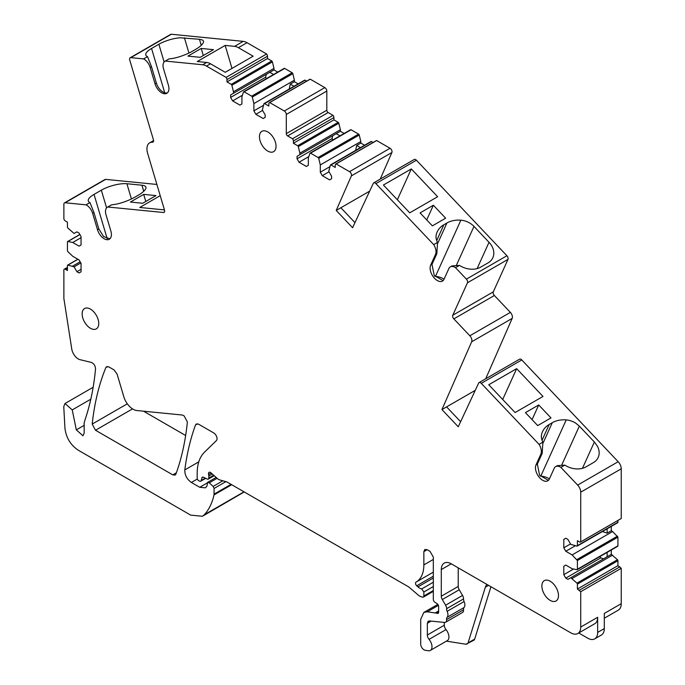 <?xml version="1.0" encoding="UTF-8"?>
<svg xmlns="http://www.w3.org/2000/svg" width="685" height="685" viewBox="0 0 685 685"><rect width="100%" height="100%" fill="white"/><g stroke="black" fill="none" stroke-linecap="round" stroke-linejoin="round"><path stroke-width="1.03" d="M485.716 378.754L512.174 318.405A4.701 2.714 -120 0 0 510.368 312.386L494.364 295.492L453.847 318.885L469.85 335.778A4.701 2.714 -120 0 1 471.657 341.798L512.174 318.405M542.049 440.267L549.182 424.503A25.833 19.488 24.3 0 0 542.52 431.67A25.833 19.488 24.3 0 0 541.672 434.084A15.969 12.047 24.3 0 0 542.88 442.15L542.186 453.384L537.331 464.122L536.004 464.892L540.859 454.155A9.393 5.42 -120 0 0 539.052 444.36L481.255 383.343A2.817 1.627 -120 0 0 479.08 382.59A2.817 1.627 -120 0 0 478.652 383.069L458.256 426.789L441.945 409.57L471.657 341.798M441.945 409.57L475.262 390.339M620.935 518.665A2.346 1.353 -120 0 0 621.098 518.596A2.346 1.353 -120 0 0 621.244 518.494L621.244 468.797A7.047 4.067 -120 0 0 618.17 461.707L521.773 359.95A2.817 1.627 -120 0 0 519.598 359.188L479.08 382.59M617.93 520.429L617.93 522.261L577.412 545.654A0.942 0.539 -120 0 1 576.958 546.116L570.776 544.37L567.951 539.48L565.793 538.23L563.798 539.386L565.793 538.23M617.476 522.723A0.942 0.539 -120 0 0 617.93 522.261M570.776 577.738L611.294 554.336L617.476 559.731A0.942 0.539 -120 0 1 617.93 560.724L577.412 584.117A0.942 0.539 -120 0 0 576.958 583.123L570.776 577.738L567.951 579.364L565.793 578.114L563.798 574.664L563.798 566.23L565.793 565.074L572.103 568.721L576.958 569.706A0.942 0.539 -120 0 0 577.412 569.235L577.412 560.535L572.103 554.918L612.621 531.517L611.294 530.755L611.294 526.414M612.621 531.517L617.93 537.143L617.93 545.842L577.412 569.235M617.476 546.305A0.942 0.539 -120 0 0 617.93 545.842M611.294 554.336L611.294 549.995M617.93 560.724L617.93 565.656L621.244 568.31L621.244 603.673A14.094 8.134 -120 0 1 618.324 610.129L604.307 618.221M244.22 491.95L202.409 516.276L190.67 515.111L78.21 450.182C70.538 444.985 66.12 437.655 64.947 428.202L63.756 406.633L65.015 403.508L72.233 409.913L76.318 429.872L84.161 425.351M156.891 184.453L105.627 179.376A2.817 1.627 -120 0 0 104.985 179.496L64.467 202.888A2.817 1.627 -120 0 0 63.885 204.181L63.876 218.84A2.346 1.353 -120 0 0 65.443 221.007L67.438 222.154L67.438 227.086A0.942 0.539 -120 0 0 67.892 228.079L74.074 233.465L76.9 231.838L79.058 233.088L81.053 236.539L81.053 244.973L79.058 246.129L72.747 242.481L81.053 237.686M267.501 56.213L226.975 79.606L226.975 81.909L267.501 58.516L267.501 56.213A2.346 1.353 -120 0 0 266.611 53.995L247.028 42.693A14.094 8.134 -120 0 0 243.218 41.365L171.327 34.25A2.817 1.627 -120 0 0 170.676 34.378L130.159 57.771A2.817 1.627 -120 0 0 129.73 60.023L153.44 139.834A2.817 1.627 -120 0 1 153.012 142.086A2.817 1.627 -120 0 1 152.421 142.223A13.152 7.595 -120 0 0 149.664 142.822A13.152 7.595 -120 0 0 147.652 153.363L164.511 210.124A2.817 1.627 -120 0 1 164.083 212.376A2.817 1.627 -120 0 1 163.432 212.504L107.81 206.998A9.393 5.42 -120 0 0 107.442 207.178A9.393 5.42 -120 0 0 106.004 214.705L110.867 231.05A10.224 5.908 -120 0 1 109.3 239.245A10.224 5.908 -120 0 1 97.501 229.732L92.646 213.377A9.393 5.42 -120 0 0 86.01 204.832L65.109 202.769A2.817 1.627 -120 0 0 64.467 202.888M267.501 58.516L271.765 60.974L231.247 84.366A0.942 0.539 -120 0 1 231.881 85.265L233.457 91.781L273.974 68.389L272.399 61.873A0.942 0.539 -120 0 0 271.765 60.974M277.733 72.096L273.974 69.921L273.974 68.389M292.82 73.663L252.303 97.056L253.878 103.572L294.396 80.179L292.82 73.663A0.942 0.539 -120 0 0 292.187 72.764L284.652 68.414A0.942 0.539 -120 0 0 284.018 68.586M294.396 80.179L294.396 81.712L298.163 83.887M306.666 81.121L305.082 80.205A0.942 0.539 -120 0 0 304.448 80.376M333.92 117.572L293.403 140.964L293.403 143.259L333.92 119.866L333.92 117.572A2.346 1.353 -120 0 0 333.03 115.354L328.149 112.537A1.875 1.087 -120 0 1 326.813 110.234L326.813 91.062A2.817 1.627 -120 0 0 324.827 87.611L310.236 79.186A2.346 1.353 -120 0 0 309.834 79.297L269.316 102.69A2.346 1.353 -120 0 0 268.828 103.769L268.828 106.064L264.556 103.606A0.942 0.539 -120 0 0 263.93 103.769L262.346 109.994L265.172 114.883L265.172 117.383L263.177 118.531L255.873 114.309L262.595 110.431M333.92 119.866L338.184 122.332L297.667 145.725A0.942 0.539 -120 0 1 298.3 146.624L299.876 153.14L340.394 129.748L338.818 123.223A0.942 0.539 -120 0 0 338.184 122.332M344.153 133.447L340.394 131.28L340.394 129.748M359.24 135.022L318.722 158.415L320.297 164.931L360.824 141.538L359.24 135.022A0.942 0.539 -120 0 0 358.615 134.123L351.071 129.773A0.942 0.539 -120 0 0 350.437 129.936M360.824 141.538L360.824 143.071L364.583 145.246M373.085 142.48L371.501 141.564A0.942 0.539 -120 0 0 370.868 141.726M380.226 179.102L391.888 152.507A2.817 1.627 -120 0 0 390.048 148.277L376.656 140.545A2.346 1.353 -120 0 0 376.253 140.656L335.736 164.049A2.346 1.353 -120 0 0 335.248 165.119L335.248 167.423L330.975 164.957A0.942 0.539 -120 0 0 330.35 165.128L328.766 171.353L331.591 176.242L331.591 178.734L329.596 179.89L322.292 175.668L329.023 171.781M494.364 295.492A2.817 1.627 -120 0 1 493.294 291.861L507.987 259.375A2.817 1.627 -120 0 0 506.909 255.745L416.411 160.221A2.817 1.627 -120 0 0 414.245 159.468L373.727 182.861A2.817 1.627 -120 0 0 373.299 183.34L352.587 227.72L336.224 210.441L351.371 175.899A2.817 1.627 -120 0 0 349.53 171.67L336.13 163.938A2.346 1.353 -120 0 0 335.736 164.049M143.516 411.188L185.644 435.506M577.412 545.654L577.412 540.722L579.407 541.878A2.346 1.353 -120 0 0 580.58 541.989A2.346 1.353 -120 0 0 580.726 541.886L580.726 492.19A7.047 4.067 -120 0 0 577.652 485.1L560.861 467.375A9.393 5.42 -120 0 0 555.663 466.605A9.393 5.42 -120 0 0 554.225 468.257L549.361 478.995A10.224 5.908 -120 0 1 547.794 480.801A10.224 5.908 -120 0 1 538.667 476.572A10.224 5.908 -120 0 1 536.004 464.892M493.294 291.861L452.768 315.254A2.817 1.627 -120 0 0 453.847 318.885M452.768 315.254L467.47 282.768A2.817 1.627 -120 0 0 466.391 279.137L455.508 267.655A9.393 5.42 -120 0 0 450.319 266.885A9.393 5.42 -120 0 0 448.872 268.537L444.017 279.274A10.224 5.908 -120 0 1 442.45 281.081A10.224 5.908 -120 0 1 433.322 276.851A10.224 5.908 -120 0 1 430.651 265.172L435.514 254.435A9.393 5.42 -120 0 0 433.708 244.639L375.894 183.614A2.817 1.627 -120 0 0 373.727 182.861M320.297 164.931L320.297 172.218L322.292 175.668M318.722 158.415A0.942 0.539 -120 0 0 318.088 157.516L310.553 153.166A0.942 0.539 -120 0 0 309.92 153.329L308.344 158.029L308.344 165.316L306.349 166.464L299.045 162.242L308.824 156.6M299.876 153.14L299.876 154.673L297.05 156.3L297.05 158.792L299.045 162.242M293.403 143.259L297.667 145.725M293.403 140.964A2.346 1.353 -120 0 0 292.512 138.755L287.623 135.93A1.875 1.087 -120 0 1 286.296 133.626L286.296 114.455A2.817 1.627 -120 0 0 284.309 111.004L269.71 102.579A2.346 1.353 -120 0 0 269.316 102.69M253.878 103.572L253.878 110.859L255.873 114.309M252.303 97.056A0.942 0.539 -120 0 0 251.669 96.165L244.134 91.807A0.942 0.539 -120 0 0 243.5 91.978L241.925 96.671L241.925 103.957L239.93 105.105L232.626 100.892L242.404 95.241M233.457 91.781L233.457 93.314L230.631 94.941L230.631 97.441L232.626 100.892M226.975 81.909L231.247 84.366M226.975 79.606A2.346 1.353 -120 0 0 226.084 77.388L206.51 66.085A14.094 8.134 -120 0 0 202.7 64.758L165.325 61.059A9.393 5.42 -120 0 0 164.965 61.239A9.393 5.42 -120 0 0 163.527 68.765L168.382 85.12A10.224 5.908 -120 0 1 166.815 93.314A10.224 5.908 -120 0 1 155.015 83.793L150.161 67.447A9.393 5.42 -120 0 0 143.533 58.901L130.809 57.643A2.817 1.627 -120 0 0 130.159 57.771M79.914 234.561L67.892 241.497L72.747 242.481M67.892 241.497A0.942 0.539 -120 0 0 67.438 241.968L67.438 250.667A0.942 0.539 -120 0 0 67.892 251.66L72.747 256.284L79.058 259.932L81.053 263.382L81.053 271.817L79.058 272.972L76.9 271.722L81.053 269.325M77.944 259.29L67.892 265.086L74.074 266.833L76.9 271.722M67.892 265.086A0.942 0.539 -120 0 0 67.438 265.549L67.438 270.481L65.443 269.325A2.346 1.353 -120 0 0 64.27 269.214A2.346 1.353 -120 0 0 63.876 269.693L63.876 298.309A2.817 1.627 -120 0 0 63.919 298.78L71.754 348.999A9.393 5.42 -120 0 0 80.128 359.711L91.293 362.399C93.939 363.572 95.352 365.739 95.532 368.915C93.836 387.093 90.411 403.842 85.24 419.169L84.161 422.919L84.161 433.203L82.988 435.788L76.318 429.872M205.723 478.31L200.688 481.221A2.346 1.353 -120 0 1 199.515 481.101L198.504 480.519A1.875 1.087 -120 0 1 197.177 478.216L197.177 473.292C197.246 464.045 199.652 457.049 204.395 452.288L216.391 440.592A4.701 2.714 -120 0 0 216.691 436.756A4.701 2.714 -120 0 0 213.72 432.929L198.641 424.22L196.295 423.989L195.508 424.983C190.481 438.725 186.911 453.701 184.796 469.927C184.71 475.082 186.902 479.252 191.372 482.463L199.729 487.283L205.363 487.84L206.973 486.11L207.606 482.368L209.259 482.839L213.146 486.418L214.097 488.439L214.011 494.93C212.187 503.073 208.951 509.674 204.31 514.752L202.409 516.276M200.688 481.221A2.346 1.353 -120 0 0 201.125 480.605L202.315 477.145M203.06 477.077L201.887 477.753L203.342 477.18L207.29 479.063A2.346 1.353 -120 0 0 208.317 479.098A2.346 1.353 -120 0 0 208.805 478.027L208.805 475.947A4.701 2.714 -120 0 0 208.6 474.491A2.817 1.627 -120 0 1 209.053 472.325A2.817 1.627 -120 0 1 210.98 472.838L217.744 478.841A4.701 2.714 -120 0 0 219.457 479.834L226.915 481.957L408.791 586.968L417.996 594.854A9.393 5.42 -120 0 0 421.429 596.84L422.619 597.157A2.346 1.353 -120 0 0 423.364 597.097A2.346 1.353 -120 0 0 423.852 596.019L423.852 592.011L433.322 586.548M416.155 582.062L433.322 572.146L416.069 582.104A37.572 21.697 -120 0 1 415.983 582.156L415.983 582.156A2.346 1.353 -120 0 0 415.555 583.757A2.346 1.353 -120 0 0 416.728 585.795L417.953 586.882A9.393 5.42 -120 0 0 421.686 588.937L423.852 592.011M416.069 582.104A37.572 21.697 -120 0 0 423.852 564.902L423.852 551.622L424.828 549.473L427.175 549.704L430 551.331L433.322 557.085L433.322 599.443A2.346 1.353 -120 0 0 434.872 602.252L437.081 603.69A2.346 1.353 -120 0 1 438.631 606.499L438.631 612.253L436.97 613.212A2.346 1.353 -120 0 0 438.152 613.323A2.346 1.353 -120 0 0 438.631 612.253M444.282 622.408L444.282 625.225A4.701 2.714 -120 0 0 446.003 629.583A7.989 4.607 -120 0 1 447.279 640.646L430.334 650.425A7.989 4.607 -120 0 1 428.279 650.75L425.154 650.262A4.701 2.714 -120 0 1 420.701 644.08L420.701 619.343L423.809 612.458L427.26 611.791L436.97 613.212M430.334 650.425A7.989 4.607 -120 0 0 429.067 639.362A4.701 2.714 -120 0 1 427.346 635.012L427.346 623.299L428.313 621.149M427.902 621.492L429.392 620.935L444.556 622.434A4.701 2.714 -120 0 0 445.635 622.228A4.701 2.714 -120 0 0 446.577 619.6A4.701 2.714 -120 0 1 447.134 617.296A6.576 3.793 -120 0 0 447.151 611.32A4.701 2.714 -120 0 1 446.603 608.7A4.701 2.714 -120 0 0 445.61 605.206L442.287 599.538L459.224 589.759L462.546 595.428L445.61 605.206M459.224 589.759A4.701 2.714 -120 0 1 458.231 586.446L441.294 596.224A4.701 2.714 -120 0 0 442.287 599.538M441.294 596.224L441.294 569.577L451.252 563.823A14.094 8.134 -120 0 0 444.205 563.13A14.094 8.134 -120 0 0 441.294 569.577M451.252 563.823L570.759 632.82A14.094 8.134 -120 0 0 577.806 633.522A14.094 8.134 -120 0 0 580.726 627.066L580.726 591.703L621.244 568.31M577.412 584.117L577.412 589.049L580.726 591.703M565.793 565.074L563.798 566.23M572.103 554.918L565.793 551.271L563.798 547.82L563.798 539.386M259.452 136.7A11.739 6.781 -120 0 0 264.581 148.517A11.739 6.781 -120 0 0 273.623 151.668A11.739 6.781 -120 0 0 276.055 146.29A11.739 6.781 -120 0 0 270.935 134.474A11.739 6.781 -120 0 0 261.884 131.323A11.739 6.781 -120 0 0 259.452 136.7M172.766 474.859L95.506 430.248L92.201 424.075C94.427 403.268 98.965 384.456 105.824 367.631L106.577 366.715L108.924 366.954L114.001 369.883L117.066 374.019L123.831 396.786A14.094 8.134 -120 0 0 136.846 410.529L182.193 415.016L184.068 415.812L187.373 421.969C185.455 440.943 181.636 458.316 175.908 474.097L175.12 475.099L172.766 474.859L176.379 472.778M550.183 581.222A11.739 6.781 -120 0 0 544.31 580.64A11.739 6.781 -120 0 0 542.511 590.05A11.739 6.781 -120 0 0 550.183 600.394A11.739 6.781 -120 0 0 556.049 600.976A11.739 6.781 -120 0 0 557.855 591.566A11.739 6.781 -120 0 0 550.183 581.222M90.446 328.286A11.739 6.781 -120 0 0 96.32 328.868A11.739 6.781 -120 0 0 98.118 319.458A11.739 6.781 -120 0 0 90.446 309.115A11.739 6.781 -120 0 0 84.58 308.533A11.739 6.781 -120 0 0 82.774 317.943A11.739 6.781 -120 0 0 90.446 328.286M460.628 421.703L446.594 406.89M621.244 518.494L580.726 541.886M611.294 530.755L607.141 533.153L607.141 528.811M565.793 551.271L575.297 545.782M607.141 533.153L602.372 531.56M607.141 556.734L607.141 552.393M572.103 578.5L612.621 555.107M577.412 589.049L617.93 565.656M578.731 632.983L587.696 638.163A14.094 8.134 -120 0 0 594.743 638.865A14.094 8.134 -120 0 0 597.663 632.409L597.663 617.288L580.726 627.066M594.743 638.865L601.387 635.029A14.094 8.134 60 0 0 604.307 628.573L604.307 613.452L621.244 603.673M446.389 641.151L466.005 644.234L473.866 640.21A4.701 2.714 -120 0 0 474.688 639.088L490.948 586.745M72.747 266.071L80.136 261.798M74.074 266.833L80.804 262.954M109.917 238.791L103.641 236.608L98.828 228.961L93.973 212.615L89.949 202.563A18.786 5.874 163.4 0 1 88.296 200.962A18.786 5.874 163.4 0 1 94.033 194.394L101.337 190.182A18.786 5.874 163.4 0 1 122.589 183.717A18.786 5.874 163.4 0 1 126.896 183.726L141.932 185.215A15.969 4.992 163.4 0 1 144.509 185.806A15.969 4.992 163.4 0 1 145.948 187.185A15.969 4.992 163.4 0 1 145.717 188.743A25.833 8.074 163.4 0 1 138.207 195.251L135.108 197.049A25.833 8.074 163.4 0 1 121.168 202.914A15.969 4.992 163.4 0 1 111.638 204.789L107.81 206.998M89.949 202.563L86.01 204.832M160.213 195.645L139.749 207.461L164.451 209.91M143.696 194.377L130.415 202.049L142.685 203.265L155.974 195.593L143.696 194.377L145.802 201.458M234.578 46.357L225.168 45.424L197.263 61.53L206.682 62.463A14.094 8.134 -120 0 1 210.492 63.782L225.245 72.302L253.142 56.196L238.397 47.676A14.094 8.134 -120 0 0 234.578 46.357L243.218 41.365M167.431 92.852A10.224 5.908 -120 0 1 156.351 83.031L151.488 66.676L147.549 56.709L143.533 58.901M147.463 56.632A18.786 5.874 163.4 0 1 145.811 55.031A18.786 5.874 163.4 0 1 151.548 48.464L158.86 44.251A18.786 5.874 163.4 0 1 180.112 37.778L199.446 39.285L201.244 45.33M165.325 61.059L169.152 58.859A15.969 4.992 163.4 0 0 178.682 56.983A25.833 8.074 163.4 0 0 192.622 51.11L195.722 49.32A25.833 8.074 163.4 0 0 203.231 42.812A15.969 4.992 163.4 0 0 203.462 41.254A15.969 4.992 163.4 0 0 202.024 39.876L199.446 39.285M200.2 57.326L187.93 56.11L201.219 48.438L213.489 49.654L200.2 57.326M266.611 53.995L226.084 77.388M233.457 93.314L273.974 69.921M273.58 74.485L269.822 72.319L230.631 94.941M294.011 86.284L290.252 84.109L289.241 89.033M290.252 84.109L294.396 81.712M253.878 110.859L263.391 105.37M310.236 79.186L269.71 102.579M333.03 115.354L292.512 138.755M299.876 154.673L340.394 131.28M340 135.844L336.241 133.678L297.05 156.3M360.43 147.635L356.671 145.468L355.661 150.392M356.671 145.468L360.824 143.071M320.297 172.218L329.81 166.729M376.656 140.545L336.13 163.938M336.224 210.441L369.66 191.141M450.319 266.885L451.937 265.943L459.447 265.386A18.786 14.171 24.3 0 0 480.699 267.133L488.011 262.912A18.786 14.171 24.3 0 0 492.849 257.697A18.786 14.171 24.3 0 0 492.095 246.54A18.786 14.171 24.3 0 0 489.022 242.284L473.986 226.41A15.969 12.047 24.3 0 0 470.407 223.456A15.969 12.047 24.3 0 0 460.877 220.193A25.833 19.488 24.3 0 0 446.937 222.985L437.783 243.218M459.447 265.386L455.508 267.655M436.696 240.546L443.837 224.783A25.833 19.488 24.3 0 0 437.176 231.95A25.833 19.488 24.3 0 0 436.319 234.364A15.969 12.047 24.3 0 0 437.535 242.43L433.708 244.639M443.837 224.783L446.937 222.985M411.308 168.93L437.638 196.723L409.741 212.829L383.412 185.036L411.308 168.93L397.36 199.763M433.374 205.235L445.644 218.198L432.363 225.862L420.085 212.907L433.374 205.235L426.729 219.919M555.663 466.605L557.282 465.663L564.791 465.106A18.786 14.171 24.3 0 0 586.043 466.853L593.356 462.632A18.786 14.171 24.3 0 0 598.193 457.417A18.786 14.171 24.3 0 0 597.44 446.252L594.366 442.005L579.33 426.13L575.751 423.176A15.969 12.047 24.3 0 0 566.221 419.914A25.833 19.488 24.3 0 0 552.281 422.705L543.128 442.938M564.791 465.106L560.861 467.375M542.88 442.15L539.052 444.36M549.182 424.503L552.281 422.705M516.653 368.65L542.991 396.444L515.086 412.55L488.756 384.756L516.653 368.65L502.704 399.475M537.708 425.582L550.997 417.918L538.718 404.955L525.438 412.627L537.708 425.582M537.331 464.122L539.617 475.27L548.42 480.339M437.535 242.43L436.842 253.664L431.987 264.41L434.264 275.55L443.075 280.619M354.967 222.634L340.873 207.76M297.05 158.792L332.088 138.567L332.67 140.082M332.088 138.567L332.662 135.741M230.631 97.441L265.66 77.208L266.251 78.724M265.66 77.208L266.242 74.382M111.116 205.055L111.638 204.789L111.116 205.055M445.635 622.228L462.572 612.45A4.701 2.714 -120 0 0 463.522 609.821L446.577 619.6M462.546 595.428A4.701 2.714 -120 0 1 463.539 598.921A4.701 2.714 -120 0 0 464.096 601.541A6.576 3.793 -120 0 1 464.07 607.518A4.701 2.714 -120 0 0 463.522 609.821M458.231 586.446L458.231 567.856M577.806 633.522L594.743 623.744A14.094 8.134 -120 0 0 597.663 617.288M565.793 578.114L600.822 557.89L603.562 558.806M563.798 574.664L573.576 569.021M600.822 557.89L599.803 556.631M563.798 547.82L570.519 543.933M487.009 584.468A14.094 8.134 -120 0 0 485.34 587.225L468.052 642.924L467.221 644.046M225.168 45.424L231.992 68.406M201.219 48.438L203.325 55.528M444.094 279.103A15.969 12.047 24.3 0 0 435.454 276.38A25.833 19.488 24.3 0 0 434.838 276.338M549.447 478.824A15.969 12.047 24.3 0 0 540.799 476.092A25.833 19.488 24.3 0 0 540.182 476.058M538.718 404.955L532.082 419.64M510.368 312.386L469.85 335.778M618.17 461.707L577.652 485.1M621.244 468.797L580.726 492.19M576.958 559.542L617.476 536.149M577.412 560.535L617.93 537.143M617.476 559.731L576.958 583.123M579.407 590.196L619.925 566.803M604.307 628.573L597.663 632.409M427.26 611.791L438.391 605.36M435.711 612.621L438.631 610.934M436.345 612.844L438.631 611.525M423.852 551.622L427.175 549.704M433.322 559.439L423.852 564.902M433.322 576.213L416.728 585.795M433.322 578.003L417.953 586.882M433.322 582.224L421.686 588.937M433.322 590.556L423.852 596.019M211.168 473.01L208.6 474.491M212.239 473.96L208.805 475.947M213.66 475.219L208.805 478.027M205.38 478.147L201.125 480.605M195.508 424.983L197.545 423.801M184.796 469.927L198.787 461.844M191.372 482.463L197.331 479.021M199.729 487.283L207.178 482.976M209.259 482.839L217.128 478.293M213.146 486.418L222.942 480.767M214.097 488.439L225.982 481.581M214.097 494.125L231.042 484.346M214.011 494.93L231.693 484.723M204.31 514.752L244.006 491.83M72.233 409.913L90.814 399.184M67.438 268.177L65.443 269.325M105.627 179.376L65.109 202.769M164.511 211.879L163.432 212.504M171.327 34.25L130.809 57.643M202.7 64.758L206.682 62.463M247.028 42.693L238.397 47.676M210.492 63.782L206.51 66.085M272.399 61.873L231.881 85.265M284.652 68.414L244.134 91.807M292.187 72.764L251.669 96.165M305.082 80.205L264.556 103.606M324.827 87.611L284.309 111.004M326.813 91.062L286.296 114.455M326.813 110.234L286.296 133.626M328.149 112.537L287.623 135.93M338.818 123.223L298.3 146.624M351.071 129.773L310.553 153.166M358.615 134.123L318.088 157.516M371.501 141.564L330.975 164.957M390.048 148.277L349.53 171.67M391.888 152.507L351.371 175.899M416.411 160.221L375.894 183.614M506.909 255.745L466.391 279.137M507.987 259.375L467.47 282.768M521.773 359.95L481.255 383.343M105.824 367.631L107.742 366.518M92.201 424.075L127.307 403.808M95.506 430.248L132.513 408.885M542.186 453.384L540.859 454.155M431.987 264.41L430.651 265.172M436.842 253.664L435.514 254.435M156.351 83.031L155.015 83.793M151.488 66.676L150.161 67.447M153.414 141.641L152.421 142.223M98.828 228.961L97.501 229.732M93.973 212.615L92.646 213.377M446.003 629.583L429.067 639.362M444.282 625.225L427.346 635.012M427.346 623.299L431.13 621.107M464.07 607.518L447.134 617.296M464.096 601.541L447.151 611.32M463.539 598.921L446.603 608.7M468.052 642.924L474.688 639.088M143.73 191.269L141.932 185.215M107.203 238.722L94.033 194.394M101.337 190.182L106.603 207.88M131.426 198.967L126.896 183.726M164.717 92.783L151.548 48.464M158.86 44.251L164.117 61.95M188.949 53.036L184.419 37.795M477.111 268.606L489.022 242.284M435.454 276.38L460.877 220.193M456.535 264.984L473.986 226.41M582.456 468.326L594.366 442.005M540.799 476.092L566.221 419.914M561.88 464.704L579.33 426.13M488.568 585.367L485.34 587.225M621.098 518.596L580.58 541.989M617.742 522.689L577.224 546.082M617.742 546.27L577.224 569.672M423.809 612.458L437.818 604.375M433.322 591.352L423.364 597.097M214.208 475.698L208.317 479.098M207.606 482.368L216.16 477.436M65.015 403.508L93.151 387.256M67.438 267.381L64.27 269.214M77.842 259.23L67.627 265.121M79.862 234.475L67.627 241.531M284.181 68.372L243.663 91.764M304.611 80.162L264.093 103.555M350.6 129.73L310.082 153.123M371.03 141.521L330.512 164.914M168.656 59.107L164.965 61.239M153.586 140.562L149.664 142.822M111.141 205.046L107.442 207.178"/></g></svg>
